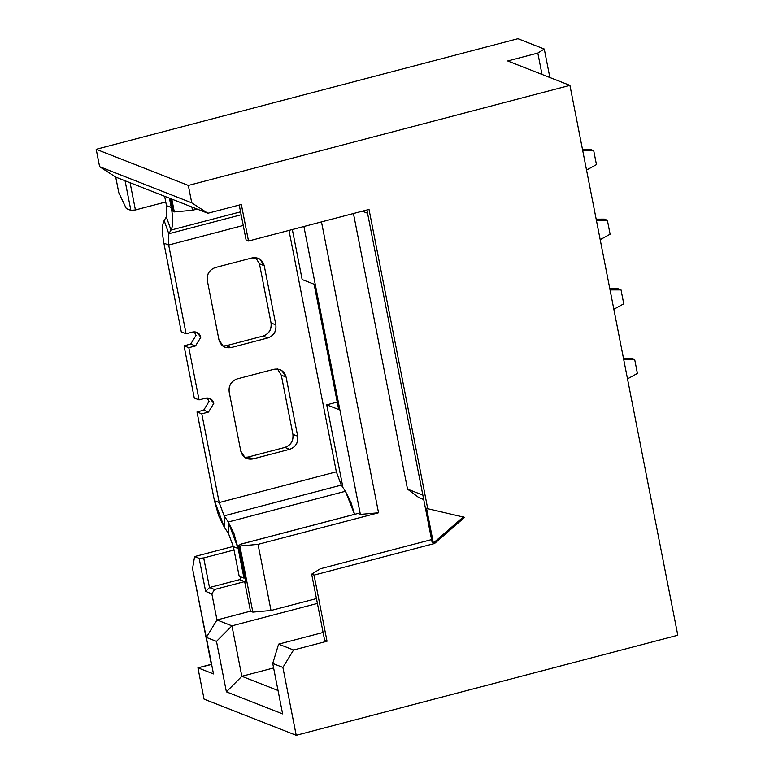 <?xml version="1.0" encoding="UTF-8"?>
<svg xmlns="http://www.w3.org/2000/svg" width="774" height="774" viewBox="0 0 774 774"><rect width="100%" height="100%" fill="white"/><g stroke="black" fill="none" stroke-linecap="round" stroke-linejoin="round"><path stroke-width="1.16" d="M292.33 229.53L302.15 279.549L314.109 284.242L338.693 409.523L326.725 404.831L342.959 487.591L326.725 404.831L337.232 402.074L326.725 404.831L338.693 409.523L314.109 284.242L302.15 279.549L292.33 229.53M354.627 514.342L357.975 513.462L360.374 514.4L303.892 226.501L360.374 514.4L378.544 512.765L321.481 221.886L378.544 512.765L258.042 544.364L271.016 610.483L316.45 598.573L271.016 610.483L258.042 544.364L378.544 512.765L360.374 514.4L357.975 513.462L240.83 544.18L238.673 545.525L239.872 545.999L258.042 544.364L239.872 545.999L252.846 612.118L271.016 610.483L252.846 612.118L250.447 611.179L216.981 619.955L211.853 593.851L205.632 591.413L199.15 558.354L203.697 557.948L234.029 549.995L203.697 557.948L209.493 587.524L205.632 591.413L211.853 593.851L214.524 589.498L209.493 587.524L214.524 589.498L244.652 581.603L239.621 579.629L209.493 587.524L239.621 579.629L245.842 582.067L244.652 581.603L214.524 589.498L211.853 593.851L216.981 619.955L231.939 625.827L317.398 603.42L231.939 625.827L241.836 676.292L273.609 667.952L241.836 676.292L231.939 625.827L216.981 619.955L250.447 611.179L244.652 581.603L250.447 611.179L252.846 612.118L239.872 545.999L238.673 545.525L245.842 582.067L238.673 545.525L240.83 544.18M191.855 206.968L192.503 210.276L197.157 209.057L192.503 210.276L174.324 211.912L173.124 211.437L174.324 211.912L171.818 199.112L174.324 211.912L192.503 210.276L191.855 206.968M170.619 198.637L173.124 211.437L170.619 198.637M130.08 182.732L135.421 209.938L165.752 201.985L135.421 209.938L130.874 210.344L125.069 180.768L115.732 177.101L118.809 192.765L126.326 208.564L118.809 192.765L115.732 177.101L125.069 180.768L130.874 210.344L126.326 208.564L130.874 210.344L135.421 209.938L130.08 182.732M207.867 213.256L125.069 180.768L207.867 213.256L241.343 204.481L207.867 213.256L191.749 202.846L207.867 213.256M293.559 650.005L282.897 667.44L296.21 735.3L677.801 635.241L569.925 85.382L188.334 185.441L191.749 202.846L99.614 166.691L115.732 177.101L99.614 166.691L191.749 202.846L188.334 185.441L96.199 149.295L99.614 166.691L96.199 149.295L188.334 185.441L569.925 85.382L677.801 635.241L296.21 735.3L204.075 699.145L296.21 735.3L282.897 667.44L293.559 650.005L327.025 641.23L293.559 650.005L278.601 644.142L293.559 650.005M241.343 204.481L248.512 241.024L369.014 209.425L427.732 508.711L464.613 517.332L434.553 543.512L314.06 575.111L327.025 641.23L324.635 640.291L327.025 641.23L314.06 575.111L434.553 543.512L464.613 517.332L427.732 508.711L369.014 209.425L248.512 241.024L241.343 204.481M323.097 632.464L278.601 644.142L323.097 632.464M320.262 568.784L431.582 539.594L320.262 568.784L311.661 574.173L314.06 575.111L311.661 574.173L324.635 640.291L311.661 574.173L320.262 568.784M246.122 240.075L239.243 205.033L246.122 240.075L248.512 241.024L246.122 240.075M426.532 508.237L427.732 508.711L426.532 508.237L433.363 543.038L426.532 508.237M366.915 209.977L432.163 542.574L433.363 543.038L463.423 516.868L433.363 543.038L434.553 543.512L432.163 542.574L366.915 209.977M507.705 60.972L569.925 85.382L507.705 60.972L537.824 53.067L544.277 49.033L517.951 38.7L96.199 149.295L517.951 38.7L544.277 49.033L549.869 77.516L544.277 49.033L537.824 53.067L507.705 60.972M418.85 497.614L407.511 489.091L353.447 213.508L407.511 489.091L418.85 497.614L423.717 499.53L418.85 497.614M362.338 211.176L367.544 213.218L362.338 211.176M422.856 495.108L407.511 489.091L422.856 495.108M542.023 74.439L537.824 53.067L542.023 74.439M192.552 568.609L194.603 556.574L233.322 546.415L194.603 556.574L199.15 558.354L194.603 556.574L192.552 568.609L211.631 664.431L197.931 667.827L213.489 673.931L206.319 637.389L216.981 619.955L206.319 637.389L216.488 641.375L231.939 625.827L216.488 641.375L226.395 691.84L241.836 676.292L226.395 691.84L282.626 713.909L272.729 663.444L278.601 644.142L272.729 663.444L282.897 667.44L272.729 663.444L282.626 713.909L226.395 691.84L216.488 641.375L206.319 637.389L213.489 673.931L197.931 667.827L204.075 699.145L197.931 667.827L211.321 664.315L192.552 568.609M241.207 577.036L239.621 579.629L241.207 577.036M209.493 587.524L203.697 557.948L199.15 558.354L205.632 591.413L209.493 587.524M278.03 690.495L241.836 676.292L278.03 690.495M172.302 207.209L171.248 207.49C173.279 218.384 173.202 225.911 171.006 230.062L240.579 211.824L171.006 230.062C173.153 225.834 173.241 218.316 171.248 207.49L172.302 207.209M166.468 205.613L164.639 196.286L166.468 205.613L166.342 216.904L171.006 230.062L168.8 233.738L241.149 214.766L168.8 233.738L171.006 230.062L166.342 216.904L166.468 205.613L171.248 207.49L166.468 205.613M239.176 576.243L233.371 546.657L239.176 576.243L243.965 578.12L239.176 576.243M240.753 544.151L354.56 514.313L351.144 502.955L345.427 491.267L354.569 514.352M345.427 491.267L228.272 521.986L233.99 533.683L238.16 548.534L239.214 548.263L238.16 548.534L233.371 546.657L228.427 533.383L233.371 546.657L238.16 548.534L243.965 578.12L238.16 548.534L228.272 521.986L228.427 533.383L224.296 527.229L228.427 533.383L228.272 521.986L345.427 491.267L341.295 485.104L345.427 491.267M169.419 198.163L171.248 207.49L169.419 198.163M245.019 577.839L243.965 578.12L245.019 577.839M341.295 485.104L224.141 515.832L228.272 521.986L224.141 515.832L224.296 527.229L218.587 515.532L214.417 500.672L224.296 527.229L224.141 515.832L341.295 485.104L336.351 471.83L341.295 485.104M164.136 220.571L168.8 233.738L168.674 245.029L243.249 225.466L168.674 245.029L168.8 233.738L164.136 220.571L166.342 216.904L164.136 220.571C161.979 224.799 161.901 232.326 163.885 243.142L168.674 245.029L186.089 333.768L192.774 332.007C196.906 331.398 199.586 333.13 200.843 337.212L195.512 345.93L188.817 347.69L199.053 399.887L205.749 398.136C209.88 397.517 212.56 399.249 213.808 403.341L208.487 412.058L201.791 413.809L219.197 502.549L224.141 515.832L219.197 502.549L336.351 471.83L219.197 502.549L214.417 500.672L219.197 502.549L201.791 413.809L208.487 412.058L213.808 403.341L209.764 398.358L205.749 398.136L199.053 399.887L188.817 347.69L195.512 345.93L190.723 344.053L184.028 345.814L188.817 347.69L184.028 345.814L194.274 398.01L199.053 399.887L194.274 398.01L184.028 345.814L190.723 344.053L195.512 345.93L200.843 337.212L196.79 332.23L192.774 332.007L186.089 333.768L168.674 245.029L163.885 243.142C161.853 232.258 161.94 224.731 164.136 220.571M336.351 471.83L288.983 230.41L336.351 471.83M273.996 369.266C280.178 368.337 284.213 370.94 286.09 377.064L297.69 436.226C298.29 442.689 295.629 447.053 289.699 449.307L252.875 458.963C246.693 459.882 242.659 457.279 240.791 451.155L229.181 391.992C228.582 385.529 231.252 381.166 237.173 378.912L273.996 369.266L237.173 378.912C231.145 381.098 228.485 385.462 229.181 391.992L240.791 451.155L245.174 457.763L246.867 458.624L252.875 458.963L289.699 449.307C295.726 447.12 298.387 442.757 297.69 436.226L286.09 377.064L281.697 370.456L280.014 369.595L273.996 369.266M252.15 257.897C258.332 256.978 262.367 259.58 264.234 265.705L275.844 324.867C276.444 331.33 273.773 335.684 267.852 337.938L231.029 347.594C224.847 348.523 220.813 345.92 218.945 339.786L207.335 280.623C206.735 274.16 209.406 269.807 215.327 267.552L252.15 257.897L215.327 267.552C209.299 269.739 206.639 274.093 207.335 280.623L218.945 339.786L223.328 346.404L225.011 347.265L231.029 347.594L267.852 337.938C273.88 335.752 276.541 331.398 275.844 324.867L264.234 265.705L259.851 259.096L258.158 258.226L252.15 257.897M181.3 331.891L186.089 333.768L181.3 331.891L163.885 243.142L181.3 331.891M203.697 410.172L208.487 412.058L203.697 410.172L197.002 411.932L201.791 413.809L197.002 411.932L214.417 500.672L197.002 411.932L203.697 410.172L209.028 401.464L207.171 397.923L209.028 401.464L203.697 410.172M194.197 331.794L196.054 335.336L190.723 344.053L196.054 335.336L194.197 331.794M252.875 458.953L248.096 457.076L284.909 447.42C290.84 445.176 293.501 440.812 292.911 434.349L281.301 375.187L277.489 368.985L281.301 375.187L286.09 377.064L281.301 375.187L292.911 434.349L297.69 436.226L292.911 434.349C293.607 440.88 290.937 445.234 284.909 447.42L289.699 449.307L284.909 447.42L248.096 457.076L252.875 458.963M248.096 457.076L244.603 457.357L248.096 457.076M255.643 257.616L259.454 263.828L264.234 265.705L259.454 263.828L271.055 322.99L275.844 324.867L271.055 322.99C271.761 329.521 269.091 333.875 263.063 336.061L267.852 337.938L263.063 336.061L226.24 345.717L231.029 347.594L226.25 345.717L222.748 345.997L226.24 345.717L263.063 336.061C268.994 333.807 271.655 329.453 271.055 322.99L259.454 263.828L255.643 257.616M627.501 378.873L637.418 373.416L634.68 359.494L623.699 359.523L634.68 359.494L637.418 373.416L627.501 378.873M623.476 358.343L631.69 358.323L634.68 359.494L631.69 358.323L623.476 358.343M582.503 149.537L590.726 149.517L582.503 149.537M586.537 170.067L596.454 164.61L593.716 150.688L582.735 150.717L593.716 150.688L590.726 149.517L593.716 150.688L596.454 164.61L586.537 170.067M596.164 219.139L604.378 219.119L596.164 219.139M600.189 239.669L610.106 234.212L607.377 220.29L596.396 220.319L607.377 220.29L604.378 219.119L607.377 220.29L610.106 234.212L600.189 239.669M609.815 288.741L618.039 288.721L609.815 288.741M613.84 309.271L623.757 303.814L621.029 289.892L610.047 289.921L621.029 289.892L618.039 288.721L621.029 289.892L623.757 303.814L613.84 309.271"/></g></svg>
